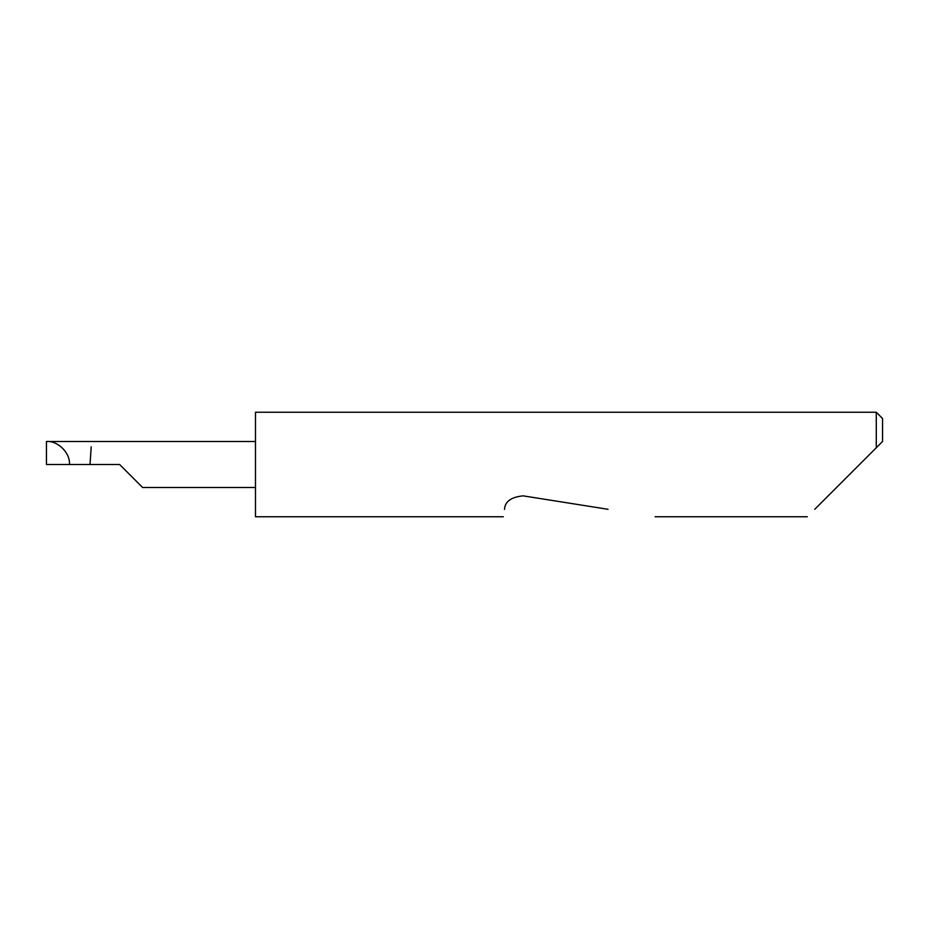<?xml version="1.0" encoding="UTF-8"?>
<svg xmlns="http://www.w3.org/2000/svg" width="929" height="929" viewBox="0 0 929 929"><rect width="100%" height="100%" fill="white"/><g stroke="black" fill="none" stroke-linecap="round" stroke-linejoin="round"><path stroke-width="1.39" d="M814.756 509.301L876.279 447.778L876.279 412.244L255.475 412.244L255.475 516.756L503.344 516.756M504.517 509.301L504.505 509.406C502.972 519.102 502.972 519.102 504.505 509.406C504.911 501.567 511.136 497.05 523.155 495.854L608.03 509.301M119.609 464.5L142.601 487.493L119.609 464.5L142.601 487.493L119.609 464.5L69.443 464.5C70.476 453.12 57.83 440.474 46.45 441.507L255.475 441.507M91.205 446.803L90.067 463.768M69.443 464.5L46.45 464.5L46.45 441.507M882.55 441.507L876.279 447.778L882.55 441.507L882.55 418.514L876.279 412.244M807.301 516.756L655.131 516.756M142.601 487.493L255.475 487.493"/></g></svg>
